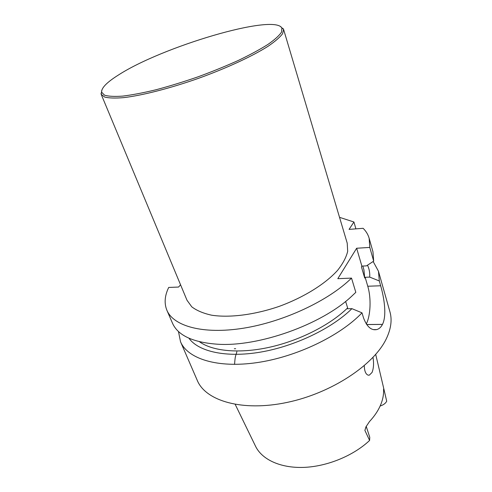 <?xml version="1.0" encoding="UTF-8"?>
<svg xmlns="http://www.w3.org/2000/svg" width="492" height="492" viewBox="0 0 492 492"><rect width="100%" height="100%" fill="white"/><g stroke="black" fill="none" stroke-linecap="round" stroke-linejoin="round"><path stroke-width="0.74" d="M378.471 271.252L389.941 311.836C392.204 319.763 391.066 328.601 386.515 338.342C374.344 364.658 331.706 393.139 286.996 402.444C242.255 411.878 205.613 400.882 197.286 380.433L180.521 341.737C187.587 358.668 217.07 368.354 256.695 362.659C296.252 357.02 340.015 335.993 362.001 312.838L363.502 317.82C366.823 326.749 371.257 330.667 376.811 329.566C379.135 328.914 381.017 327.198 382.462 324.419L382.481 324.382C386.94 315.655 384.197 297.992 380.673 285.772L379.307 280.957L378.471 271.252L373.151 261.498M180.521 341.737L178.467 331.479M382.462 324.419L366.688 324.554M339.529 217.329L353.926 221.997L355.907 228.86M166.899 310.28C173.498 326.171 203.042 334.652 243.399 328.213C283.681 321.836 328.681 300.667 351.522 278.103L355.814 292.334L351.356 296.559C321.319 324.689 258.583 347.026 217.525 344.216C192.87 342.438 177.852 335.415 172.471 323.152L166.899 310.28C164.076 303.349 164.679 295.735 168.707 287.445L178.565 287.051L180.564 284.8M362.807 266.049L363.926 269.874L364.713 278.048L361.429 266.842L361.872 266.098L366.46 265.871L373.68 261.147L372.961 251.763L369.148 238.263C368.065 234.512 366.054 231.191 363.114 228.306L349.068 229.383L353.926 221.997M369.148 238.263L369.787 247.421L373.68 261.147M345.624 301.418L347.635 307.906C330.206 324.96 299.61 340.569 269.499 347.254C239.37 353.92 212.587 351.251 199.451 341.737M351.522 278.103L337.807 278.675L356.651 248.245L369.787 247.421M280.483 26.537L283.583 29.391L347.217 243.159L347.684 251.314C346.251 257.328 342.869 263.681 337.555 270.385C325.384 283.878 303.951 297.291 279.425 306.295C254.733 314.818 229.641 317.967 211.683 315.206C203.325 313.373 196.695 310.581 191.775 306.83L186.985 300.212L101.192 94.341L101.795 90.165M361.872 266.098L356.651 248.245M366.306 323.988C370.685 315.341 371.312 297.992 367.764 286.233L365.144 277.291L364.713 278.048M365.144 277.291L369.707 277.101L379.307 280.957M367.481 265.206C369.24 268.786 369.984 272.752 369.707 277.101M362.001 312.838L351.915 308.656L347.155 308.748L347.635 307.906M351.915 308.656C331.891 328.459 294.856 346.288 260.446 352.124C225.994 357.973 198.399 351.596 188.922 338.195M234.327 348.742L235.662 348.711M364.277 365.716C364.443 371.128 365.747 374.277 368.188 375.162L369.314 375.168L372.063 372.438C373.668 368.225 373.975 363.219 372.998 357.413M366.214 426.343L369.756 437.277L369.597 440.445L364.892 430.402L365.925 426.896L369.486 421.564C374.307 416.355 377.918 411.054 380.31 405.648C382.671 400.254 383.76 395.076 383.582 390.107L383.735 388.434L386.712 401.22L383.852 388.92M235.225 404.436L255.422 445.986C261.664 459.331 280.083 468.206 303.589 467.4C327.069 466.576 353.41 455.77 369.597 440.445M380.15 406.011C383.348 405.008 385.537 403.409 386.712 401.22M118.4 75.036C161.671 46.906 274.038 13.284 281.885 28.026L281.547 32.097C279.278 35.553 274.739 39.661 267.937 44.428C259.874 49.495 249.948 54.858 238.159 60.516C225.52 66.205 212.052 71.678 197.753 76.93C183.35 81.9 169.457 86.168 156.069 89.747C143.356 92.81 132.274 94.931 122.815 96.1C114.538 96.703 108.425 96.389 104.482 95.153L101.647 92.201C101.26 88.019 106.844 82.293 118.4 75.036M283.583 29.391L282.623 33.671C279.991 37.226 275.182 41.396 268.195 46.186C252.519 56.168 226.646 68.185 198.282 78.412C169.838 88.412 142.188 95.454 123.738 97.625C115.294 98.332 108.929 98.136 104.642 97.047L101.192 94.341M382.481 324.382L366.657 324.511M380.673 285.772L367.764 286.233M364.892 430.402L366.165 426.435M383.551 389.227L383.735 388.434M376.7 329.591L373.305 329.609M368.09 375.138L369.314 375.168M383.619 387.942L375.703 354.412M234.561 364.381C235.225 355.193 235.508 356.798 236.861 351.731M101.647 92.201L101.008 93.714M281.885 28.026L283.337 28.788"/></g></svg>
